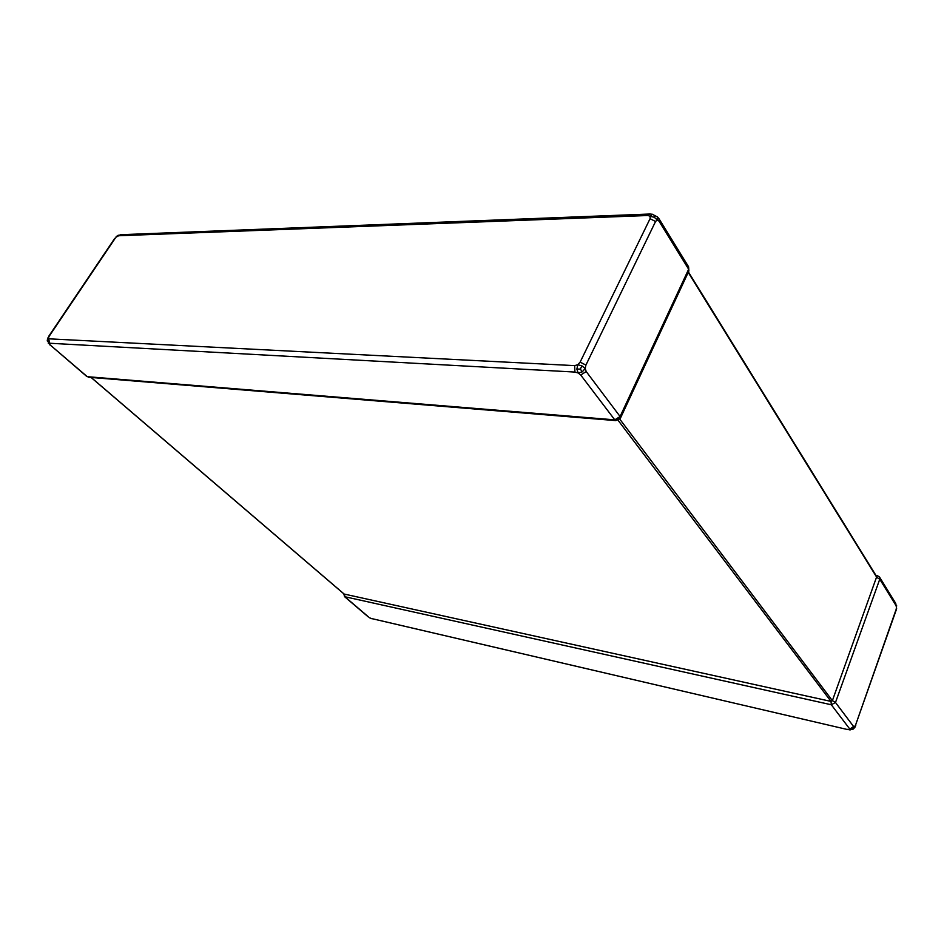 <?xml version="1.0" encoding="UTF-8"?>
<svg xmlns="http://www.w3.org/2000/svg" width="944" height="944" viewBox="0 0 944 944"><rect width="100%" height="100%" fill="white"/><g stroke="black" fill="none" stroke-linecap="round" stroke-linejoin="round"><path stroke-width="1.42" d="M655.561 221.498L585.905 365.092L585.197 368.514L586.2 371.535L620.09 416.528L688.648 269.217L658.995 221.12L657.236 219.928L655.561 221.498L650.062 218.689L650.204 216.329L648.032 215.503L118.614 235.752L116.029 237.215M580.713 375.016L578.176 372.974L574.931 372.066L49.761 343.25L49.159 343.71L50.292 345.067L87.285 376.68L614.78 419.844L580.713 375.016L586.2 371.535M86.872 376.538L50.292 345.067M658.995 221.12L658.971 218.689L657.284 216.707M115.298 238.124L49.147 336.276L48.427 338.082L49.761 343.25M49.194 338.837L574.636 365.623L577.799 364.726L580.123 362.13L650.062 218.689M582.236 371.865L585.197 368.514L581.964 365.883L580.336 369.069L576.867 369.128L578.176 372.974L582.236 371.865L580.336 369.069M581.964 365.883L577.799 364.726L576.867 369.128M654.251 217.25L657.236 219.928L657.425 216.908L652.351 214.312L650.204 216.329L654.251 217.25L655.03 215.503M657.425 216.908L652.351 214.312M48.321 343.38L49.159 343.71L47.672 341.055L49.879 344.938M120.561 234.702L116.136 236.673L118.295 235.186M120.572 234.737L118.614 235.752M49.147 336.276L47.637 338.282L47.247 340.926M652.67 214.3L649.956 214.017L648.032 215.503M47.672 341.055L48.427 338.082L47.637 338.282M574.636 365.623L574.931 372.066M585.905 365.092L580.123 362.13M344.147 594.047L831.003 701.416L832.384 700.649L876.716 576.666L688.424 271.978M371.665 618.568L847.854 729.618L370.721 618.367M896.021 605.576L879.761 579.215L879.489 577.008L895.738 603.405L896.422 607.417L895.691 603.44M896.623 605.635L896.08 610.367L855.618 724.933L895.998 609.789M847.511 729.346L850.143 729.96M688.223 272.415L876.799 577.398L879.761 579.215L835.487 702.478L853.565 726.479L849.399 729.476L852.904 729.334M855.771 725.44L854.863 727.399L854.591 726.644L855.618 724.933M852.574 729.098L854.591 726.644L853.565 726.479M620.479 418.086L620.09 416.528L614.78 419.844L615.877 420.611L620.479 418.086L688.896 270.952L688.589 266.81L659.16 218.996M91.167 377.458L344.418 594.283L344.997 596.856L368.597 617.01M618.096 420.328L831.003 701.416L831.322 704.767L344.572 596.667L368.16 616.821M619.783 419.148L832.384 700.649L835.487 702.478L831.322 704.767L849.506 728.685M875.926 575.392L877.236 575.592L876.327 576.041M114.743 238.36L48.628 336.442M649.637 214.028L120.572 234.702M91.072 377.458L344.277 594.224M369.482 617.754L372.089 618.816M847.854 729.618L852.869 729.37L854.863 727.399M896.658 608.184L896.104 610.379M688.896 270.952L688.589 266.81M88.465 377.246L615.877 420.611M343.805 593.823L344.572 596.667M879.489 577.008L877.236 575.592"/></g></svg>
